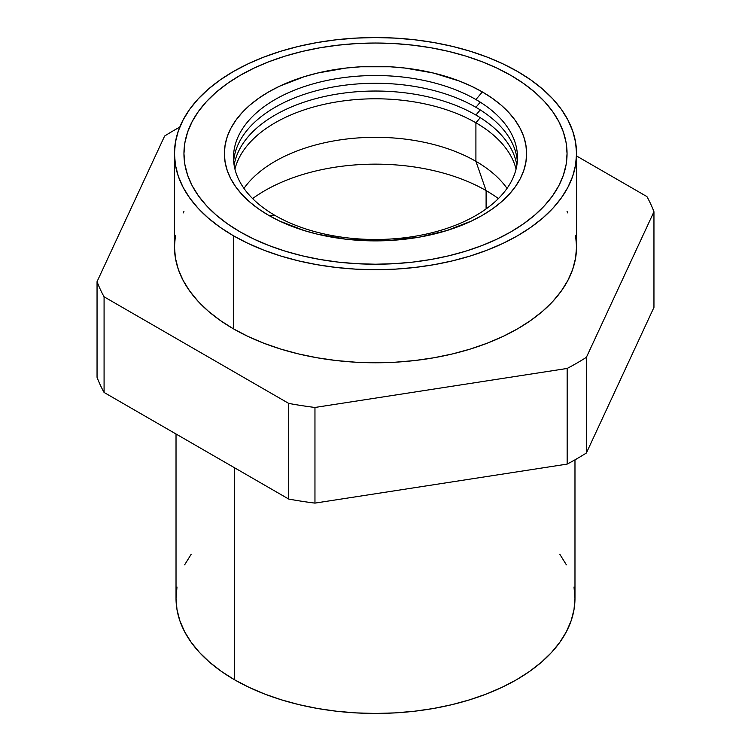 <?xml version="1.0" encoding="UTF-8"?>
<svg xmlns="http://www.w3.org/2000/svg" width="751" height="751" viewBox="0 0 751 751"><rect width="100%" height="100%" fill="white"/><g stroke="black" fill="none" stroke-linecap="round" stroke-linejoin="round"><path stroke-width="1.13" d="M486.104 190.594L486.104 208.928L486.104 190.594A156.415 90.308 0 0 0 252.608 198.593A156.415 90.308 180 0 1 486.104 190.594L475.909 161.324A142.005 81.99 0 0 0 243.962 188.398A142.005 81.99 180 0 1 475.909 161.324L486.104 190.594A156.415 90.308 180 0 1 498.392 198.593A156.415 90.308 0 0 0 486.104 190.594M176.992 587L176.025 598.284A199.475 115.166 0 0 0 234.453 679.721L234.453 467.732L234.453 679.721A199.475 115.166 0 0 0 451.839 704.682A199.475 115.166 0 0 0 574.975 598.284L574.008 587M510.952 75.429A191.552 110.594 180 0 1 567.052 153.626A191.552 110.594 180 0 1 448.807 255.8A191.552 110.594 180 0 1 240.048 231.834L227.422 223.789L216.222 215.068L206.563 205.765L198.527 195.955L192.19 185.732L187.628 175.208L184.868 164.469L183.948 153.626L184.868 142.784L187.628 132.054L192.19 121.521L198.527 111.308L206.563 101.498L216.222 92.185L227.422 83.464L240.048 75.429L253.979 68.134L269.074 61.676L285.202 56.09L302.193 51.453L319.898 47.792L338.128 45.163L356.725 43.567L375.5 43.032L394.275 43.567L412.872 45.163L431.102 47.792L448.807 51.453L465.798 56.09L481.926 61.676L497.021 68.134L510.952 75.429L523.578 83.464L534.778 92.185L544.437 101.498L552.473 111.308L558.81 121.521L563.372 132.054L566.132 142.784L567.052 153.626L566.132 164.469L563.372 175.208L558.81 185.732L552.473 195.955L544.437 205.765L534.778 215.068L523.578 223.789L510.952 231.834L497.021 239.118L481.926 245.586L465.798 251.163L448.807 255.8L431.102 259.461L412.872 262.099L394.275 263.685L375.5 264.221L356.725 263.685L338.128 262.099L319.898 259.461L302.193 255.8L285.202 251.163L269.074 245.586L253.979 239.118L240.048 231.834A191.552 110.594 180 0 1 183.948 153.626A191.552 110.594 180 0 1 302.193 51.453A191.552 110.594 180 0 1 510.952 75.429L497.021 68.134L481.926 61.676L465.798 56.09L448.807 51.453L431.102 47.792L412.872 45.163L394.275 43.567L375.5 43.032L356.725 43.567L338.128 45.163L319.898 47.792L302.193 51.453L285.202 56.09L269.074 61.676L253.979 68.134L240.048 75.429L227.422 83.464L216.222 92.185L206.563 101.498L198.527 111.308L192.19 121.521L187.628 132.054L184.868 142.784L183.948 153.626A191.552 110.594 180 0 1 302.193 51.453A191.552 110.594 180 0 1 510.952 75.429A191.552 110.594 180 0 1 567.052 153.626L566.132 142.784L563.372 132.054L558.81 121.521L552.473 111.308L544.437 101.498L534.778 92.185L523.578 83.464L510.952 75.429M475.909 99.536A142.005 81.99 0 0 0 275.091 99.536A142.005 81.99 0 0 0 275.091 215.481L268.633 215.321A151.129 87.257 180 0 1 268.633 91.932A151.129 87.257 180 0 1 482.367 91.932L475.909 99.536A142.005 81.99 180 0 1 475.909 215.481A142.005 81.99 180 0 1 275.091 215.481A142.005 81.99 180 0 1 275.091 99.536A142.005 81.99 180 0 1 475.909 99.536L482.367 91.932A151.129 87.257 180 0 1 482.367 215.321A151.129 87.257 180 0 1 268.633 215.321L275.091 215.481A142.005 81.99 0 0 0 475.909 215.481A142.005 81.99 0 0 0 475.909 99.536M475.909 107.29A142.005 81.99 0 0 0 324.272 88.796A142.005 81.99 0 0 0 233.655 161.381A142.005 81.99 180 0 1 324.272 88.796A142.005 81.99 180 0 1 475.909 107.29A142.005 81.99 180 0 1 517.345 161.381A142.005 81.99 0 0 0 475.909 107.29L480.264 102.164L475.909 107.29M475.909 115.044A142.005 81.99 0 0 0 327.427 95.875A142.005 81.99 0 0 0 234.134 165.258A142.005 81.99 180 0 1 327.427 95.875A142.005 81.99 180 0 1 475.909 115.044A142.005 81.99 180 0 1 516.866 165.258A142.005 81.99 0 0 0 475.909 115.044L480.264 109.918L475.909 115.044M475.909 122.798A142.005 81.99 0 0 0 330.628 102.99A142.005 81.99 0 0 0 234.932 169.144A142.005 81.99 180 0 1 330.628 102.99A142.005 81.99 180 0 1 475.909 122.798L475.909 161.324A142.005 81.99 180 0 1 507.038 188.398A142.005 81.99 0 0 0 475.909 161.324L475.909 122.798A142.005 81.99 180 0 1 516.068 169.144A142.005 81.99 0 0 0 475.909 122.798L480.264 117.672L475.909 122.798M576.552 155.964L646.921 196.584A284.958 164.516 180 0 1 653.952 211.744L586.381 357.345A284.958 164.516 180 0 1 567.155 368.45L314.96 407.464A284.958 164.516 180 0 1 288.703 403.4L104.079 296.805A284.958 164.516 180 0 1 97.048 281.653L164.619 136.044A284.958 164.516 180 0 1 179.752 127.135A284.958 164.516 180 0 0 164.619 136.044L97.048 281.653L97.048 377.302A284.958 164.516 0 0 0 104.079 392.463L104.079 296.805A284.958 164.516 180 0 1 97.048 281.653L97.048 377.302A284.958 164.516 0 0 0 104.079 392.463L288.703 499.049A284.958 164.516 0 0 0 314.96 503.114L314.96 407.464A284.958 164.516 180 0 1 288.703 403.4L288.703 499.049A284.958 164.516 0 0 0 314.96 503.114L567.155 464.099A284.958 164.516 0 0 0 586.381 453.003L586.381 357.345A284.958 164.516 180 0 1 567.155 368.45L567.155 464.099A284.958 164.516 0 0 0 586.381 453.003L653.952 307.394L653.952 211.744L653.952 307.394L586.381 453.003L586.381 357.345L653.952 211.744A284.958 164.516 180 0 0 646.921 196.584L576.552 155.964M482.367 91.932L471.375 86.177L459.462 81.08L433.336 73.016L404.986 68.05L390.313 66.792L360.687 66.792L346.014 68.05L317.664 73.016L304.258 76.677L279.625 86.177L268.633 91.932L258.673 98.278L249.839 105.149L242.216 112.5L235.88 120.235L230.876 128.299L227.271 136.607L225.103 145.074L224.371 153.626L225.103 162.178L227.271 170.646L230.876 178.954L235.88 187.018L242.216 194.762L249.839 202.103L258.673 208.985L268.633 215.321L279.625 221.076L304.258 230.576L317.664 234.237L346.014 239.203L375.5 240.883L390.313 240.461L419.368 237.128L446.742 230.576L471.375 221.076L482.367 215.321L492.327 208.985L501.161 202.103L508.784 194.762L515.12 187.018L520.124 178.954L523.729 170.646L525.897 162.178L526.629 153.626L525.897 145.074L523.729 136.607L520.124 128.299L515.12 120.235L508.784 112.5L501.161 105.149L492.327 98.278L482.367 91.932M191.214 554.219L184.615 564.855M176.025 434.003L176.025 598.284L176.992 609.577L179.864 620.758L184.615 631.713L191.214 642.358L199.578 652.572L209.642 662.269L221.31 671.347L234.453 679.721L248.956 687.306L264.681 694.046L281.465 699.848L299.161 704.682L317.598 708.493L336.589 711.235L355.946 712.896L375.5 713.45L395.054 712.896L414.411 711.235L433.402 708.493L451.839 704.682L469.535 699.848L486.319 694.046L502.043 687.306L516.547 679.721L529.69 671.347L541.358 662.269L551.422 652.572L559.786 642.358L566.385 631.713L571.135 620.758L574.008 609.577L574.975 598.284L574.975 459.837M566.385 564.855L559.786 554.219M288.703 403.4L104.079 296.805L104.079 392.463L288.703 499.049L288.703 403.4M567.155 368.45L314.96 407.464L314.96 503.114L567.155 464.099L567.155 368.45M240.048 231.834A191.552 110.594 180 0 1 183.948 153.626L184.868 164.469L187.628 175.208L192.19 185.732L198.527 195.955L206.563 205.765L216.222 215.068L227.422 223.789L240.048 231.834L253.979 239.118L269.074 245.586L285.202 251.163L302.193 255.8L319.898 259.461L338.128 262.099L356.725 263.685L375.5 264.221L394.275 263.685L412.872 262.099L431.102 259.461L448.807 255.8L465.798 251.163L481.926 245.586L497.021 239.118L510.952 231.834L523.578 223.789L534.778 215.068L544.437 205.765L552.473 195.955L558.81 185.732L563.372 175.208L566.132 164.469L567.052 153.626A191.552 110.594 180 0 1 448.807 255.8A191.552 110.594 180 0 1 240.048 231.834M175.415 235.316L174.448 246.694L175.415 258.072L178.306 269.346L183.103 280.395L189.75 291.116L198.189 301.414L208.327 311.186L220.081 320.339L233.336 328.778L233.336 235.711A201.052 116.076 180 0 1 174.448 153.626A201.052 116.076 180 0 1 298.56 46.384A201.052 116.076 180 0 1 517.664 71.552A201.052 116.076 180 0 1 576.552 153.626A201.052 116.076 180 0 1 452.44 260.869A201.052 116.076 180 0 1 233.336 235.711L233.336 328.778A201.052 116.076 0 0 0 452.44 353.937A201.052 116.076 0 0 0 576.552 246.694L575.585 235.316M183.948 211.435L183.103 213.002M174.448 153.626L174.448 246.694A201.052 116.076 0 0 0 233.336 328.778L247.952 336.429L263.798 343.207L280.724 349.065L298.56 353.937L317.138 357.776L336.279 360.546L355.796 362.217L375.5 362.771L395.204 362.217L414.721 360.546L433.862 357.776L452.44 353.937L470.276 349.065L487.202 343.207L503.048 336.429L517.664 328.778L530.919 320.339L542.673 311.186L552.811 301.414L561.25 291.116L567.897 280.395L572.694 269.346L575.585 258.072L576.552 246.694L576.552 153.626L575.585 165.004L572.694 176.269L567.897 187.328L561.25 198.048L552.811 208.346L542.673 218.119L530.919 227.271L517.664 235.711L503.048 243.362L487.202 250.139L470.276 255.997L452.44 260.869L433.862 264.709L414.721 267.478L395.204 269.149L375.5 269.703L355.796 269.149L336.279 267.478L317.138 264.709L298.56 260.869L280.724 255.997L263.798 250.139L247.952 243.362L233.336 235.711L220.081 227.271L208.327 218.119L198.189 208.346L189.75 198.048L183.103 187.328L178.306 176.269L175.415 165.004L174.448 153.626L175.415 142.249L178.306 130.984L183.103 119.935L189.75 109.205L198.189 98.907L208.327 89.134L220.081 79.991L233.336 71.552L247.952 63.901L263.798 57.114L280.724 51.256L298.56 46.384L317.138 42.544L336.279 39.784L355.796 38.113L375.5 37.55L395.204 38.113L414.721 39.784L433.862 42.544L452.44 46.384L470.276 51.256L487.202 57.114L503.048 63.901L517.664 71.552L530.919 79.991L542.673 89.134L552.811 98.907L561.25 109.205L567.897 119.935L572.694 130.984L575.585 142.249L576.552 153.626M567.897 213.002L567.052 211.435"/></g></svg>
